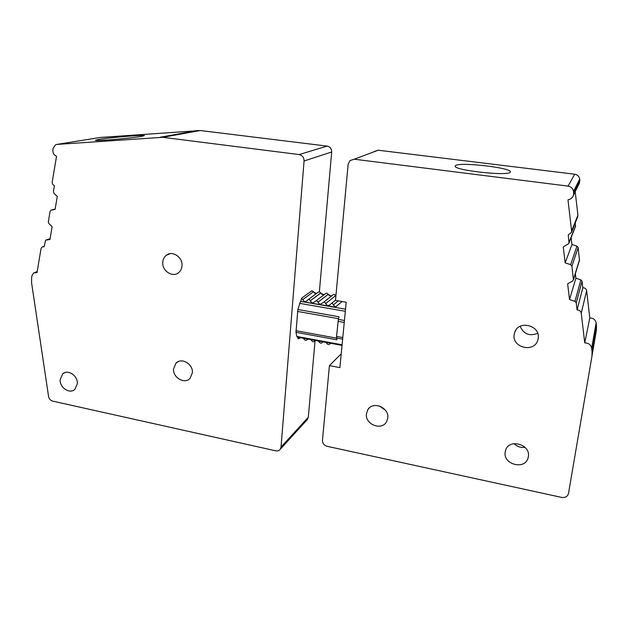 <?xml version="1.0" encoding="UTF-8"?>
<svg xmlns="http://www.w3.org/2000/svg" width="628" height="628" viewBox="0 0 628 628"><rect width="100%" height="100%" fill="white"/><g stroke="black" fill="none" stroke-linecap="round" stroke-linejoin="round"><path stroke-width="0.94" d="M596.506 326.073L596.388 330.242L591.945 356.264L592.063 351.727L596.506 326.073L596.137 322.847L591.662 348.226C590.87 344.741 588.562 342.959 584.731 342.88L581.245 313.16C580.767 311.048 579.377 309.981 577.077 309.957L576.237 302.861L574.965 301.354L569.525 299.54L567.649 283.825L572.563 281.054L573.419 279.962L571.912 266.139L570.624 264.624L565.153 262.849L571.959 244.551L576.967 246.145L578.145 247.526L579.471 260.337M575.374 273.627L575.907 278.228L580.892 279.853L582.062 281.226L582.815 287.75C584.927 287.75 586.199 288.723 586.638 290.662L589.794 317.98C593.303 318.019 595.415 319.644 596.137 322.847M571.959 244.551L571.142 237.572M575.272 222.861L575.444 226.527M575.209 191.752L577.917 215.231L577.587 217.06M341.232 353.784L329.417 365.614L339.897 367.623L346.193 302.217L335.485 300.38L348.148 164.316L349.945 160.603L354.271 159.206L568.05 186.108C571.135 186.689 572.948 188.471 573.497 191.454L573.662 192.89L579.84 180.393L578.914 184.145M579.84 180.393L579.691 179.082C579.197 176.35 577.54 174.725 574.722 174.207L378.205 150.218L374.186 151.513M329.417 365.614L322.47 440.275C322.502 443.329 324.048 445.346 327.11 446.312L561.699 497.407C565.294 497.878 567.555 496.583 568.481 493.53L591.945 356.264M565.153 262.849L563.253 246.898L568.191 244.017L569.031 242.965L568.238 234.974L571.488 232.336L571.613 230.916L567.971 199.837C570.656 199.39 572.461 197.93 573.403 195.457L573.662 192.89M591.662 348.226L592.063 351.727M538.165 338.547C540.81 325.39 518.508 319.668 514.701 332.408L514.199 334.418C511.592 347.739 534.412 353.258 537.827 340.007L538.165 338.547M528.344 456.721C530.911 444.114 508.547 438.203 505.516 450.574L505.218 451.909C502.69 464.61 525.393 470.396 528.148 457.647L528.344 456.721M387.727 418.091C389.486 407.321 372.31 400.578 367.592 410.1L366.438 413.726C364.719 424.591 382.169 431.248 386.73 421.38L387.727 418.091M575.907 278.228L569.525 299.54M582.815 287.75L577.077 309.957M589.794 317.98L584.731 342.88M510.156 172.284L510.376 171.899C511.765 167.778 460.12 161.843 455.638 165.525L455.198 166.075C452.937 170.109 507.455 176.335 510.156 172.284M345.518 309.18L300.529 301.377L335.368 307.116L333.358 304.918C332.714 303.3 331.772 303.049 330.548 304.172L330.108 304.784M300.529 301.377L297.86 309.51L339.018 316.755L338.335 319.409L344.434 320.484M297.86 309.51L295.984 332.306L336.844 339.803L336.569 336.427L338.335 319.409M295.984 332.306L296.816 336.435L342.095 344.796M297.382 337.118L296.816 336.435M162.762 137.312L56.905 144.416L55.562 144.762L53.16 148.184L52.909 149.7C52.666 152.855 53.875 155.053 56.536 156.278L52.257 181.798C52.108 183.659 52.831 184.954 54.416 185.7L53.404 191.673L53.945 193.283L57.281 196.47L55.052 209.548L51.096 210.129L50.114 211.181L48.301 221.927L48.835 223.513L52.132 226.684L49.95 239.488L45.624 240.155L44.101 246.78L42.123 246.937L41.032 248.664L37.013 272.607L33.661 272.89L31.973 275.637L31.604 277.819L31.588 282.851L48.56 396.441C49.086 398.882 50.46 400.444 52.689 401.119L275.716 450.818C277.686 451.187 279.217 450.629 280.316 449.153L281.022 447.089L304.07 160.98C304.015 157.471 302.366 155.336 299.116 154.567L162.762 137.312L200.269 130.53L100.299 137.453M281.022 447.089L308.309 417.275L315.052 340.753M319.354 291.934L331.678 151.992L304.07 160.98M323.828 294.901L320.751 293.095L310.279 300.773C309.683 299.25 308.811 298.999 307.665 299.996L307.037 300.906L304.651 301.793L301.479 298.269L311.873 290.748L316.253 293.645M301.479 298.269L300.859 301.142M297.947 337.228L298.104 338.916L300.058 337.621M315.782 301.04L325.437 293.669C326.285 292.868 327.204 293.095 328.185 294.359L331.341 296.157M323.428 302.382L332.879 294.94C333.743 294.132 334.669 294.359 335.65 295.623L335.894 296.055M318.043 292.31L318.066 292.287C318.867 291.541 319.746 291.761 320.688 292.962L310.279 300.773M328.185 294.359L317.956 302.264C317.321 300.671 316.402 300.404 315.209 301.479L312.273 303.12L310.311 300.938M317.956 302.264L319.935 304.447L322.863 302.822C324.072 301.723 324.998 301.982 325.634 303.591L327.628 305.781L330.116 304.792M303.348 338.225L304.085 339.199C305.114 340.47 306.048 340.706 306.896 339.905L307.791 339.049M307.587 339.01L306.982 339.74M310.884 339.622L311.629 340.596C312.65 341.875 313.592 342.103 314.455 341.287L315.146 340.407M318.459 341.02L319.197 342.001C320.225 343.288 321.175 343.516 322.046 342.684L322.894 341.844M322.737 341.813L322.125 342.543M326.073 342.433L326.811 343.414C327.832 344.709 328.789 344.929 329.676 344.081L330.375 343.226M192.38 372.742C193.251 363.997 181.343 357.104 175.966 363.188L173.564 368.919C172.739 377.734 184.805 384.579 190.127 378.26L192.38 372.742M182.01 265.66C182.787 257.088 172.151 250.164 166.224 255.329C164.096 257.072 162.95 259.435 162.77 262.425C162.04 271.092 172.873 277.969 178.768 272.521C180.746 270.809 181.83 268.525 182.01 265.66M77.362 383.527C77.841 375.677 67.793 369.021 62.745 373.801L60.115 379.822C59.676 387.719 69.834 394.345 74.858 389.391L77.362 383.527M308.309 417.275L306.904 420.006M200.269 130.53L327.125 146.104C330.14 146.795 331.655 148.757 331.678 151.992M141.481 136.409L144.385 135.624C144.723 134.604 110.112 137.485 98.863 139.4L95.409 140.279C94.632 141.347 131.244 138.278 141.481 136.409M520.141 326.317C523.697 334.135 529.537 336.467 537.678 333.311M514.042 443.627C517.127 446.657 520.785 447.89 525.024 447.332M379.689 406.08L385.576 410.437M575.601 225.64L569.094 242.267M580.892 279.853L574.965 301.354M582.062 281.226L576.237 302.861M586.638 290.662L581.245 313.16M573.497 191.454L579.691 179.082M577.917 215.231L571.613 230.916M568.05 186.108L574.722 174.207M354.271 159.206L378.205 150.218M579.55 259.639L573.466 279.334M578.145 247.526L571.912 266.139M576.967 246.145L570.624 264.624M314.424 293.095L316.512 293.449M321.819 294.351L324.048 294.728M329.245 295.615L331.537 296.008M342.103 301.519L335.368 307.116M299.556 303.332L345.314 311.292M337.99 321.348L344.246 322.462M336.569 336.427L342.786 337.566M336.577 338.045L342.637 339.151M295.937 330.705L336.592 338.147M297.523 311.425L338.523 318.671M325.634 303.591L335.65 295.623M338.304 300.867L333.358 304.918M302.696 299.627L313.356 291.847M315.319 340.439L314.534 341.137M330.501 343.249L329.747 343.956M300.286 337.66L299.47 338.343M50.083 238.726L46.04 240.014M55.138 209.038L51.096 210.129M56.905 144.416L100.935 137.351M160.179 137.242L197.859 130.467M327.125 146.104L299.116 154.567M575.538 226.284L569.031 242.965M573.403 195.457L579.597 182.74M577.807 216.527L571.488 232.336M579.511 260.212L573.419 279.962M331.639 295.921L329.072 295.49M324.15 294.65L321.646 294.226M316.622 293.37L314.251 292.97M342.04 345.384L297.123 337.071M335.509 300.16L331.105 303.724M318.074 292.295L308.277 299.564M306.904 339.889L307.869 339.065M307.657 339.026L307.131 339.473M315.389 340.454L314.463 341.279M315.209 340.423L314.667 340.894M322.054 342.668L322.957 341.852M322.792 341.82L322.243 342.323M330.556 343.257L329.684 344.073M330.414 343.233L329.857 343.759M300.145 337.636L299.627 338.06M300.38 337.676L299.383 338.508M35.113 272.364L37.178 271.61M44.188 246.262L43.065 246.631M280.316 449.153L307.634 419.206M178.517 361.485L175.966 363.188M515.486 330.705L514.701 332.408M505.768 449.852L505.516 450.574M369.099 408.137L367.592 410.1M170.086 253.673L166.224 255.329M64.959 372.569L62.745 373.801"/></g></svg>
